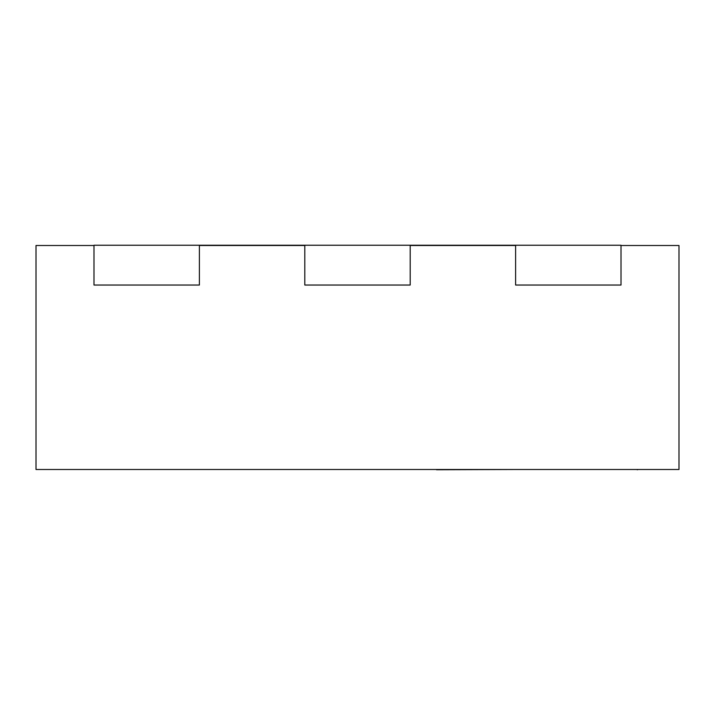 <?xml version="1.0" encoding="UTF-8"?>
<svg xmlns="http://www.w3.org/2000/svg" width="715" height="715" viewBox="0 0 715 715"><rect width="100%" height="100%" fill="white"/><g stroke="black" fill="none" stroke-linecap="round" stroke-linejoin="round"><path stroke-width="1.07" d="M515.604 245.245L515.604 285.035L621.013 285.035L621.013 245.245L410.204 245.245L410.204 285.035L304.796 285.035L304.796 245.245L199.396 245.245L199.396 285.035L93.987 285.035L93.987 245.245L199.396 245.245M410.204 245.245L304.796 245.245M557.164 469.496L637.226 469.496M93.987 245.504L36.009 245.504L36.009 469.496L678.991 469.496L678.991 245.504L621.013 245.504M199.396 245.504L304.796 245.504M410.204 245.504L515.604 245.504M36.009 265.274L36.009 285.035M678.991 285.035L678.991 265.274M174.058 469.496L92.977 469.496M436.552 469.755L515.604 469.496M637.226 469.755L638.245 469.496"/></g></svg>
